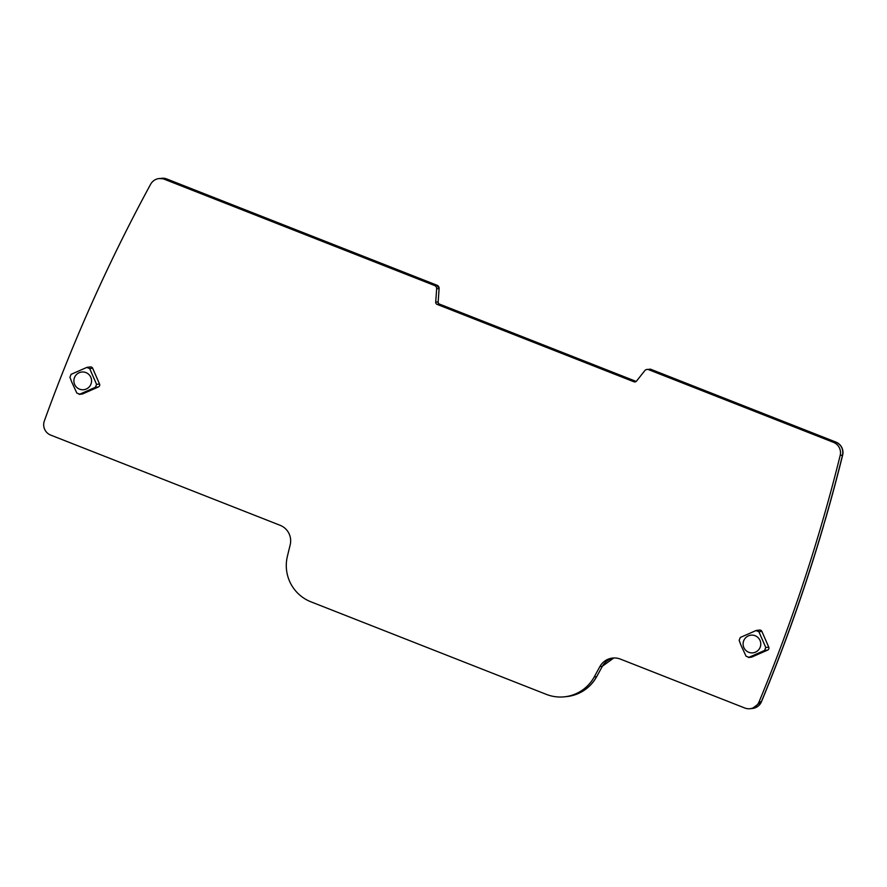 <?xml version="1.0" encoding="UTF-8"?>
<svg xmlns="http://www.w3.org/2000/svg" width="887" height="887" viewBox="0 0 887 887"><rect width="100%" height="100%" fill="white"/><g stroke="black" fill="none" stroke-linecap="round" stroke-linejoin="round"><path stroke-width="1.33" d="M840.189 455.397A1721.257 1711.577 83.9 0 1 759.017 701.961A11.11 11.054 83.9 0 1 744.814 708.014L620.423 659.108A16.665 16.576 83.9 0 0 599.878 666.592L594.235 676.914A38.895 38.673 83.9 0 1 546.292 694.355L310.905 601.807A38.895 38.673 83.9 0 1 287.399 556.271L290.193 544.818A16.665 16.576 83.9 0 0 280.115 525.304L50.725 435.107A11.11 11.054 83.9 0 1 44.35 420.948A1721.257 1711.577 83.9 0 1 150.624 184.263A11.11 11.054 83.9 0 1 164.339 179.241L434.541 285.492A3.337 3.315 83.9 0 1 436.648 288.829L435.705 302.157A2.217 2.206 83.9 0 0 437.114 304.385L633.961 381.787A2.217 2.206 83.9 0 0 636.5 381.111L644.771 370.666A3.337 3.315 83.9 0 1 648.574 369.646L833.481 442.358A11.11 11.054 83.9 0 1 840.189 455.397L842.528 455.142A1721.257 1711.577 83.9 0 1 825.697 518.019L823.524 525.514L825.808 518.008A1721.301 1711.622 83.9 0 0 842.65 455.131A11.121 11.054 83.9 0 0 835.942 442.092L651.036 369.38A3.337 3.315 83.9 0 0 649.417 369.18M91.494 379.747A8.892 8.837 -96.1 0 0 81.593 372.052A8.892 8.837 -96.1 0 0 73.954 381.998A8.892 8.837 -96.1 0 0 83.855 389.692A8.892 8.837 -96.1 0 0 91.494 379.747M71.847 382.275L76.825 393.052L79.741 394.194L95.419 387.286L96.561 384.359L89.676 368.582L86.76 367.44L71.082 374.347L69.94 377.274L71.847 382.275M79.131 394.371L82.724 393.872L98.413 386.965A2.217 2.206 -96.1 0 0 99.544 384.038L96.561 384.359M87.447 367.262L86.76 367.44M79.242 394.349L82.081 394.05A2.217 2.206 -96.1 0 0 82.724 393.872M87.569 367.251L90.396 366.941A2.217 2.206 -96.1 0 1 92.658 368.26L99.544 384.038M756.777 630.38L759.616 630.08A2.217 2.206 83.9 0 1 761.878 631.4L768.763 647.177A2.217 2.206 83.9 0 1 767.621 650.104L764.638 650.426L765.769 647.499L758.884 631.721L755.979 630.568L740.29 637.476L739.159 640.403L741.055 645.403L746.045 656.18L748.95 657.322L764.638 650.426M748.451 657.489L751.289 657.178A2.217 2.206 83.9 0 0 751.943 657.001L767.621 650.104M748.34 657.5L751.943 657.001M756.666 630.391L755.979 630.568M743.173 645.126A8.892 8.837 -96.1 0 0 753.074 652.821A8.892 8.837 -96.1 0 0 760.702 642.875A8.892 8.837 -96.1 0 0 750.812 635.192A8.892 8.837 -96.1 0 0 743.173 645.126M823.635 525.503A1721.623 1711.932 83.9 0 1 761.478 701.695A11.121 11.054 83.9 0 1 752.464 708.458M594.235 676.914L596.685 676.659L602.34 666.325A16.676 16.576 83.9 0 1 613.871 657.977M596.685 676.659A38.895 38.673 83.9 0 1 566.948 696.55L566.826 696.561A38.895 38.673 83.9 0 0 596.574 676.67M161.523 178.287A11.121 11.054 83.9 0 1 161.589 178.287A11.121 11.054 83.9 0 1 166.789 178.986L437.003 285.226A3.337 3.315 83.9 0 1 439.109 288.574L438.167 301.902A2.217 2.206 83.9 0 0 439.564 304.13L636.179 381.432M98.413 386.965L95.419 387.286M92.658 368.26L89.676 368.582M164.339 179.241L166.789 178.986M159.139 178.542L166.678 178.997M434.541 285.492L436.881 285.237L439.109 288.574M436.648 288.829L438.987 288.585M437.114 304.385L439.453 304.141A2.217 2.206 83.9 0 1 438.045 301.913L438.167 301.902M435.705 302.157L438.045 301.913M633.961 381.787L635.99 381.576M648.574 369.646L651.036 369.38M647.011 369.435L650.914 369.391M833.481 442.358L835.82 442.103C841.297 444.764 843.537 449.121 842.528 455.142L842.65 455.131M759.017 701.961L761.368 701.706L752.353 708.469L750.014 708.713M823.524 525.514A1721.257 1711.577 83.9 0 1 761.368 701.706L761.478 701.695M599.878 666.592L602.229 666.337L613.815 657.977M768.763 647.177L765.769 647.499M761.878 631.4L758.884 631.721M564.487 696.816L566.826 696.561"/></g></svg>
